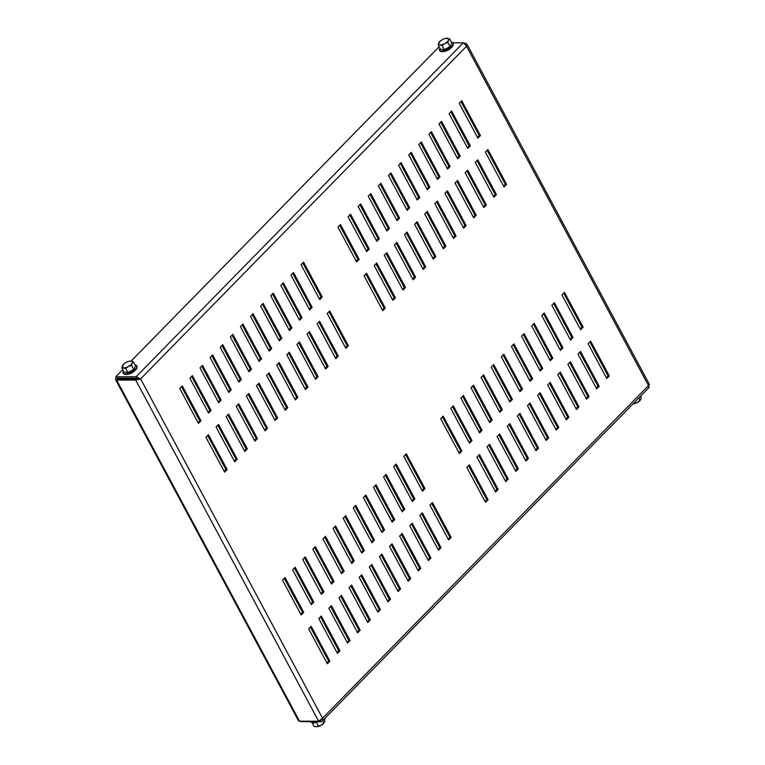 <?xml version="1.0" encoding="UTF-8"?>
<svg xmlns="http://www.w3.org/2000/svg" width="765" height="765" viewBox="0 0 765 765"><rect width="100%" height="100%" fill="white"/><g stroke="black" fill="none" stroke-linecap="round" stroke-linejoin="round"><path stroke-width="1.15" d="M446.215 50.796A3.902 1.597 -28.2 0 0 449.954 48.788M392.455 299.603L394.205 297.805L375.95 263.762M412.67 278.967L414.42 277.179L396.165 243.127M432.875 258.341L434.635 256.552L416.38 222.5M453.09 237.714L454.85 235.916L436.586 201.874M473.305 217.078L475.055 215.29L456.801 181.238M493.521 196.452L495.271 194.664L477.016 160.612M366.301 250.824L368.061 249.036L349.796 214.984M386.516 230.198L388.266 228.41L370.011 194.358M406.722 209.572L408.481 207.774L390.226 173.732M426.937 188.936L428.696 187.148L410.432 153.096M447.152 168.31L448.902 166.521L430.647 132.469M467.367 147.683L469.117 145.886L450.862 111.843M477.475 137.365L479.225 135.577L460.97 101.525M328.96 311.728L347.214 345.77L345.455 347.568M318.852 322.036L337.107 356.088L335.357 357.877M308.744 332.354L326.999 366.406L325.249 368.195M298.637 342.672L316.892 376.715L315.142 378.512M288.529 352.981L306.784 387.033L305.034 388.821M278.422 363.299L296.686 397.351L294.927 399.139M268.314 373.616L286.579 407.659L284.819 409.457M258.216 383.925L276.471 417.977L274.712 419.765M248.109 394.243L266.363 428.295L264.604 430.083M238.001 404.561L256.256 438.603L254.506 440.401M227.894 414.869L246.148 448.921L244.398 450.709M217.786 425.187L236.041 459.239L234.291 461.027M302.806 262.95L321.061 297.002L319.311 298.79M292.699 273.268L310.953 307.32L309.203 309.108M282.591 283.576L300.846 317.628L299.096 319.426M272.483 293.894L290.738 327.946L288.988 329.734M262.376 304.212L280.64 338.264L278.881 340.052M252.268 314.52L270.533 348.572L268.773 350.37M242.17 324.838L260.425 358.89L258.666 360.678M232.063 335.156L250.318 369.208L248.558 370.996M221.955 345.474L240.21 379.517L238.46 381.314M211.848 355.782L230.102 389.834L228.353 391.623M201.74 366.1L219.995 400.152L218.245 401.941M191.633 376.418L209.897 410.461L208.137 412.259M207.678 435.505L225.933 469.547L224.183 471.345M181.525 386.727L199.789 420.779L198.03 422.567M411.943 500.712L413.693 498.923L395.438 464.871M391.728 521.348L393.478 519.55L375.223 485.507M371.513 541.974L373.272 540.186L355.017 506.134M351.298 562.6L353.057 560.812L334.802 526.76M331.092 583.236L332.842 581.438L314.587 547.396M310.877 603.862L312.636 602.074L294.372 568.022M438.096 549.49L439.846 547.702L421.591 513.65M417.881 570.116L419.631 568.328L401.376 534.276M397.666 590.752L399.426 588.954L381.161 554.902M377.451 611.378L379.211 609.59L360.956 575.538M357.245 632.005L358.995 630.217L340.741 596.165M337.03 652.641L338.78 650.843L320.525 616.8M326.923 662.949L328.682 661.161L310.418 627.109M579.755 352.225L598.01 386.268L596.26 388.065M553.602 303.447L571.857 337.499L570.107 339.287M563.709 293.129L581.964 327.181L580.214 328.969M589.863 341.907L608.118 375.959L606.358 377.747M543.494 313.765L561.749 347.807L559.999 349.605M533.387 324.073L551.651 358.125L549.892 359.913M523.279 334.391L541.544 368.443L539.784 370.231M513.181 344.709L531.436 378.752L529.676 380.549M503.074 355.017L521.328 389.069L519.569 390.858M492.966 365.335L511.221 399.387L509.461 401.176M482.858 375.653L501.113 409.705L499.363 411.494M472.751 385.962L491.006 420.014L489.256 421.811M462.643 396.28L480.898 430.332L479.148 432.12M452.536 406.598L470.8 440.65L469.041 442.438M442.428 416.906L460.693 450.958L458.933 452.756M569.648 362.534L587.903 396.586L586.153 398.374M559.54 372.851L577.795 406.904L576.045 408.692M549.433 383.169L567.687 417.212L565.937 419.01M539.325 393.478L557.589 427.53L555.83 429.318M529.217 403.796L547.482 437.848L545.722 439.636M519.119 414.114L537.374 448.156L535.615 449.954M509.012 424.422L527.267 458.474L525.507 460.262M498.904 434.74L517.159 468.792L515.409 470.58M488.797 445.058L507.052 479.1L505.302 480.898M478.689 455.366L496.944 489.418L495.194 491.206M468.582 465.684L486.846 499.736L485.087 501.524M300.769 614.18L302.529 612.383L284.264 578.34M347.138 642.323L348.888 640.535L330.633 606.482M367.343 621.696L369.103 619.899L350.848 585.856M387.559 601.06L389.318 599.272L371.054 565.22M407.774 580.434L409.524 578.646L391.269 544.594M427.989 559.808L429.739 558.01L411.484 523.958M448.194 539.172L449.954 537.384L431.699 503.332M320.984 593.544L322.734 591.756L304.48 557.704M341.2 572.918L342.95 571.13L324.695 537.078M361.405 552.292L363.165 550.494L344.91 516.452M381.62 531.656L383.38 529.868L365.115 495.816M401.835 511.03L403.585 509.241L385.33 475.189M422.051 490.403L423.8 488.606L405.546 454.563M503.619 186.134L505.378 184.346L487.123 150.294M457.26 157.992L459.01 156.203L440.755 122.151M437.045 178.628L438.804 176.83L420.54 142.787M416.829 199.254L418.589 197.466L400.334 163.414M396.624 219.88L398.374 218.092L380.119 184.04M376.409 240.516L378.159 238.718L359.904 204.676M356.194 261.142L357.953 259.354L339.689 225.302M483.413 206.77L485.163 204.972L466.908 170.93M463.198 227.396L464.948 225.608L446.693 191.556M442.983 248.023L444.742 246.234L426.478 212.182M422.768 268.658L424.527 266.861L406.272 232.818M402.562 289.285L404.312 287.497L386.057 253.445M382.347 309.911L384.097 308.123L365.842 274.071M376.724 262.969L395.4 297.815L392.875 300.387L374.2 265.551L376.724 262.969M396.939 242.342L415.615 277.179L413.09 279.761L394.405 244.924L396.939 242.342M417.145 221.716L435.83 256.552L433.306 259.134L414.62 224.288L417.145 221.716M437.36 201.08L456.036 235.926L453.511 238.498L434.836 203.662L437.36 201.08M457.575 180.454L476.251 215.29L473.726 217.872L455.051 183.036L457.575 180.454M477.781 159.828L496.466 194.664L493.941 197.236L475.256 162.4L477.781 159.828M350.571 214.2L369.246 249.036L366.722 251.618L348.046 216.782L350.571 214.2M370.786 193.574L389.462 228.41L386.937 230.982L368.252 196.146L370.786 193.574M390.992 172.938L409.677 207.774L407.152 210.356L388.467 175.52L390.992 172.938M411.207 152.311L429.892 187.148L427.358 189.73L408.682 154.893L411.207 152.311M431.422 131.685L450.097 166.521L447.573 169.094L428.897 134.258L431.422 131.685M451.637 111.049L470.312 145.886L467.788 148.467L449.103 113.631L451.637 111.049M461.744 100.731L480.42 135.577L477.896 138.149L459.21 103.313L461.744 100.731M345.885 348.352L348.41 345.77L329.725 310.934L327.2 313.516L345.885 348.352M335.778 358.67L338.302 356.088L319.617 321.252L317.093 323.834L335.778 358.67M325.67 368.979L328.195 366.406L309.519 331.57L306.985 334.142L325.67 368.979M315.562 379.297L318.087 376.715L299.411 341.878L296.887 344.46L315.562 379.297M305.455 389.615L307.979 387.033L289.304 352.196L286.779 354.778L305.455 389.615M295.347 399.923L297.872 397.351L279.196 362.514L276.672 365.087L295.347 399.923M285.24 410.241L287.774 407.659L269.089 372.823L266.564 375.405L285.24 410.241M275.132 420.559L277.666 417.977L258.981 383.141L256.457 385.723L275.132 420.559M265.034 430.867L267.559 428.295L248.874 393.459L246.349 396.031L265.034 430.867M254.927 441.185L257.451 438.603L238.776 403.767L236.242 406.349L254.927 441.185M244.819 451.503L247.344 448.921L228.668 414.085L226.134 416.667L244.819 451.503M234.712 461.821L237.236 459.239L218.561 424.403L216.036 426.975L234.712 461.821M319.732 299.584L322.256 297.002L303.581 262.166L301.047 264.738L319.732 299.584M309.624 309.892L312.149 307.32L293.473 272.474L290.939 275.056L309.624 309.892M299.517 320.21L302.041 317.628L283.366 282.792L280.841 285.374L299.517 320.21M289.409 330.528L291.934 327.946L273.258 293.11L270.733 295.682L289.409 330.528M279.301 340.836L281.826 338.264L263.15 303.418L260.626 306L279.301 340.836M269.194 351.154L271.728 348.572L253.043 313.736L250.518 316.318L269.194 351.154M259.096 361.472L261.62 358.89L242.935 324.054L240.411 326.626L259.096 361.472M248.988 371.78L251.513 369.208L232.828 334.362L230.303 336.944L248.988 371.78M238.881 382.098L241.405 379.517L222.73 344.68L220.196 347.262L238.881 382.098M228.773 392.416L231.298 389.834L212.622 354.998L210.088 357.58L228.773 392.416M218.666 402.725L221.19 400.152L202.515 365.316L199.99 367.889L218.666 402.725M208.558 413.043L211.083 410.461L192.407 375.625L189.883 378.206L208.558 413.043M224.604 472.129L227.129 469.557L208.453 434.711L205.928 437.293L224.604 472.129M198.451 423.361L200.985 420.779L182.299 385.943L179.775 388.524L198.451 423.361M412.364 501.505L393.679 466.669L396.213 464.087L414.888 498.923L412.364 501.505M392.149 522.132L373.473 487.295L375.998 484.714L394.673 519.559L392.149 522.132M371.933 542.768L353.258 507.922L355.782 505.349L374.468 540.186L371.933 542.768M351.728 563.394L333.043 528.558L335.567 525.976L354.252 560.812L351.728 563.394M331.513 584.02L312.828 549.184L315.362 546.602L334.037 581.448L331.513 584.02M311.298 604.656L292.622 569.81L295.147 567.238L313.822 602.074L311.298 604.656M438.517 550.274L419.832 515.438L422.366 512.856L441.042 547.702L438.517 550.274M418.302 570.91L399.626 536.064L402.151 533.492L420.827 568.328L418.302 570.91M398.087 591.536L379.411 556.7L381.936 554.118L400.611 588.954L398.087 591.536M377.881 612.163L359.196 577.326L361.721 574.745L380.406 609.59L377.881 612.163M357.666 632.798L338.981 597.962L341.515 595.38L360.191 630.217L357.666 632.798M337.451 653.425L318.776 618.589L321.3 616.007L339.976 650.843L337.451 653.425M327.344 663.743L308.668 628.906L311.192 626.325L329.868 661.161L327.344 663.743M580.53 351.431L577.996 354.013L596.681 388.849L599.205 386.268L580.53 351.431M554.376 302.663L551.842 305.235L570.527 340.081L573.052 337.499L554.376 302.663M564.484 292.345L561.95 294.927L580.635 329.763L583.16 327.181L564.484 292.345M590.628 341.114L588.103 343.695L606.788 378.532L609.313 375.959L590.628 341.114M544.269 312.971L541.744 315.553L560.42 350.389L562.944 347.817L544.269 312.971M534.161 323.289L531.637 325.871L550.312 360.707L552.837 358.125L534.161 323.289M524.054 333.607L521.529 336.179L540.205 371.025L542.739 368.443L524.054 333.607M513.946 343.915L511.422 346.497L530.097 381.333L532.631 378.761L513.946 343.915M503.839 354.233L501.314 356.815L519.999 391.651L522.524 389.069L503.839 354.233M493.731 364.551L491.206 367.124L509.892 401.969L512.416 399.387L493.731 364.551M483.633 374.86L481.099 377.441L499.784 412.278L502.309 409.705L483.633 374.86M473.525 385.178L470.991 387.759L489.677 422.596L492.201 420.014L473.525 385.178M463.418 395.495L460.893 398.068L479.569 432.914L482.093 430.332L463.418 395.495M453.31 405.804L450.786 408.386L469.461 443.222L471.986 440.65L453.31 405.804M443.203 416.122L440.678 418.704L459.354 453.54L461.888 450.958L443.203 416.122M570.422 361.749L567.888 364.331L586.573 399.167L589.098 396.586L570.422 361.749M560.315 372.067L557.79 374.64L576.466 409.476L578.99 406.904L560.315 372.067M550.207 382.376L547.683 384.958L566.358 419.794L568.883 417.212L550.207 382.376M540.1 392.694L537.575 395.276L556.251 430.112L558.775 427.53L540.1 392.694M529.992 403.012L527.468 405.584L546.143 440.42L548.677 437.848L529.992 403.012M519.884 413.32L517.36 415.902L536.045 450.738L538.57 448.156L519.884 413.32M509.777 423.638L507.252 426.22L525.938 461.056L528.462 458.474L509.777 423.638M499.679 433.956L497.145 436.528L515.83 471.364L518.354 468.792L499.679 433.956M489.571 444.264L487.037 446.846L505.722 481.682L508.247 479.1L489.571 444.264M479.464 454.582L476.939 457.164L495.615 492L498.139 489.418L479.464 454.582M469.356 464.9L466.832 467.472L485.507 502.309L488.032 499.736L469.356 464.9M301.19 614.964L282.514 580.128L285.039 577.546L303.724 612.392L301.19 614.964M347.559 643.107L328.874 608.271L331.408 605.698L350.083 640.535L347.559 643.107M367.774 622.481L349.089 587.644L351.613 585.062L370.298 619.899L367.774 622.481M387.979 601.854L369.304 567.008L371.828 564.436L390.513 599.272L387.979 601.854M408.194 581.218L389.519 546.382L392.043 543.8L410.719 578.646L408.194 581.218M428.41 560.592L409.724 525.756L412.259 523.174L430.934 558.01L428.41 560.592M448.625 539.966L429.94 505.12L432.464 502.548L451.149 537.384L448.625 539.966M321.405 594.338L302.73 559.502L305.254 556.92L323.93 591.756L321.405 594.338M341.62 573.712L322.935 538.866L325.469 536.294L344.145 571.13L341.62 573.712M361.835 553.076L343.15 518.24L345.675 515.658L364.36 550.504L361.835 553.076M382.041 532.45L363.365 497.613L365.89 495.031L384.575 529.868L382.041 532.45M402.256 511.823L383.581 476.978L386.105 474.405L404.781 509.241L402.256 511.823M422.471 491.187L403.786 456.351L406.32 453.769L424.996 488.606L422.471 491.187M487.888 149.51L506.573 184.346L504.049 186.928L485.364 152.092L487.888 149.51M441.529 121.367L460.205 156.203L457.68 158.785L439.005 123.949L441.529 121.367M421.314 141.994L439.99 176.83L437.465 179.412L418.79 144.575L421.314 141.994M401.099 162.629L419.784 197.466L417.26 200.038L398.575 165.202L401.099 162.629M380.894 183.256L399.569 218.092L397.045 220.674L378.359 185.838L380.894 183.256M360.678 203.882L379.354 238.718L376.829 241.3L358.154 206.464L360.678 203.882M340.463 224.518L359.148 259.354L356.614 261.926L337.939 227.09L340.463 224.518M467.683 170.136L486.358 204.972L483.834 207.554L465.149 172.718L467.683 170.136M447.468 190.772L466.143 225.608L463.619 228.19L444.943 193.344L447.468 190.772M427.253 211.398L445.938 246.234L443.404 248.816L424.728 213.98L427.253 211.398M407.037 232.024L425.723 266.87L423.198 269.443L404.513 234.606L407.037 232.024M386.832 252.66L405.507 287.497L402.983 290.078L384.298 255.233L386.832 252.66M366.617 273.287L385.292 308.123L382.768 310.705L364.092 275.869L366.617 273.287M320.305 720.381L321.004 721.682L322.199 721.099L322.553 718.23L318.623 721.185L299.517 721.175A3.471 1.425 151.8 0 1 298.484 720.745L115.572 379.622A3.471 1.425 -28.2 0 0 116.605 380.052L299.517 721.175M117.284 378.159A1.731 0.708 -28.2 0 0 117.102 378.799A1.731 0.708 -28.2 0 0 117.619 379.019L136.725 379.029L135.711 380.062L116.605 380.052M464.336 43.28L465.684 43.28L465.072 43.911M453.11 42.783L463.303 42.792L466.535 46.254L466.918 44.083L465.684 43.28M648.596 384.413C649.762 384.231 649.724 384.623 648.481 385.57C649.466 387.042 649.38 387.75 648.242 387.692M136.725 379.029L140.607 378.905L136.074 376.782L136.82 378.178L116.519 378.159L115.773 376.763L122.754 369.629M139.412 378.905L136.82 378.178M463.303 42.792L136.074 376.782L115.773 376.763M129.887 373.655A3.902 1.597 -28.2 0 0 133.626 371.647M123.624 364.322L121.826 367.898L125.766 368.414L128.424 366.473A5.632 2.314 151.8 0 1 123.586 367.755A5.632 2.314 151.8 0 1 122.505 365.708A5.632 2.314 151.8 0 1 123.385 364.513A5.632 2.314 151.8 0 1 126.273 362.38A5.632 2.314 151.8 0 1 128.903 361.329A5.632 2.314 151.8 0 1 129.61 361.176A5.632 2.314 151.8 0 1 131.111 361.109L439.081 46.78M318.623 721.185L135.711 380.062L140.607 378.905L322.553 718.23L648.481 385.57L466.535 46.254L140.607 378.905M321.004 721.682L300.702 721.663L300.435 721.175M116.357 377.862L116.242 377.986A3.471 1.425 -28.2 0 0 115.572 379.622M124.246 379.019L123.787 378.168M608.118 375.959L609.313 375.959M581.964 327.181L583.16 327.181M571.857 337.499L573.052 337.499M561.749 347.807L562.944 347.817M551.651 358.125L552.837 358.125M541.544 368.443L542.739 368.443M531.436 378.752L532.631 378.761M521.328 389.069L522.524 389.069M511.221 399.387L512.416 399.387M501.113 409.705L502.309 409.705M491.006 420.014L492.201 420.014M480.898 430.332L482.093 430.332M470.8 440.65L471.986 440.65M460.693 450.958L461.888 450.958M598.01 386.268L599.205 386.268M587.903 396.586L589.098 396.586M577.795 406.904L578.99 406.904M567.687 417.212L568.883 417.212M557.589 427.53L558.775 427.53M547.482 437.848L548.677 437.848M537.374 448.156L538.57 448.156M527.267 458.474L528.462 458.474M517.159 468.792L518.354 468.792M507.052 479.1L508.247 479.1M496.944 489.418L498.139 489.418M486.846 499.736L488.032 499.736M328.682 661.161L329.868 661.161M302.529 612.383L303.724 612.392M338.78 650.843L339.976 650.843M348.888 640.535L350.083 640.535M358.995 630.217L360.191 630.217M369.103 619.899L370.298 619.899M379.211 609.59L380.406 609.59M389.318 599.272L390.513 599.272M399.426 588.954L400.611 588.954M409.524 578.646L410.719 578.646M419.631 568.328L420.827 568.328M429.739 558.01L430.934 558.01M439.846 547.702L441.042 547.702M449.954 537.384L451.149 537.384M312.636 602.074L313.822 602.074M322.734 591.756L323.93 591.756M332.842 581.438L334.037 581.448M342.95 571.13L344.145 571.13M353.057 560.812L354.252 560.812M363.165 550.494L364.36 550.504M373.272 540.186L374.468 540.186M383.38 529.868L384.575 529.868M393.478 519.55L394.673 519.559M403.585 509.241L404.781 509.241M413.693 498.923L414.888 498.923M423.8 488.606L424.996 488.606M199.789 420.779L200.985 420.779M225.933 469.547L227.129 469.557M209.897 410.461L211.083 410.461M219.995 400.152L221.19 400.152M230.102 389.834L231.298 389.834M240.21 379.517L241.405 379.517M250.318 369.208L251.513 369.208M260.425 358.89L261.62 358.89M270.533 348.572L271.728 348.572M280.64 338.264L281.826 338.264M290.738 327.946L291.934 327.946M300.846 317.628L302.041 317.628M310.953 307.32L312.149 307.32M321.061 297.002L322.256 297.002M236.041 459.239L237.236 459.239M246.148 448.921L247.344 448.921M256.256 438.603L257.451 438.603M266.363 428.295L267.559 428.295M276.471 417.977L277.666 417.977M286.579 407.659L287.774 407.659M296.686 397.351L297.872 397.351M306.784 387.033L307.979 387.033M316.892 376.715L318.087 376.715M326.999 366.406L328.195 366.406M337.107 356.088L338.302 356.088M347.214 345.77L348.41 345.77M479.225 135.577L480.42 135.577M505.378 184.346L506.573 184.346M469.117 145.886L470.312 145.886M459.01 156.203L460.205 156.203M448.902 166.521L450.097 166.521M438.804 176.83L439.99 176.83M428.696 187.148L429.892 187.148M418.589 197.466L419.784 197.466M408.481 207.774L409.677 207.774M398.374 218.092L399.569 218.092M388.266 228.41L389.462 228.41M378.159 238.718L379.354 238.718M368.061 249.036L369.246 249.036M357.953 259.354L359.148 259.354M495.271 194.664L496.466 194.664M485.163 204.972L486.358 204.972M475.055 215.29L476.251 215.29M464.948 225.608L466.143 225.608M454.85 235.916L456.036 235.926M444.742 246.234L445.938 246.234M434.635 256.552L435.83 256.552M424.527 266.861L425.723 266.87M414.42 277.179L415.615 277.179M404.312 287.497L405.507 287.497M394.205 297.805L395.4 297.815M384.097 308.123L385.292 308.123M640.927 395.792L641.156 398.871L637.876 402.218A5.632 2.314 -28.2 0 0 640.037 400.544A5.632 2.314 -28.2 0 0 640.114 400.458A5.632 2.314 -28.2 0 0 640.2 400.372M633.831 403.815A5.632 2.314 -28.2 0 0 633.889 403.796A5.632 2.314 -28.2 0 0 637.876 402.218L632.865 403.891M640.114 400.458L639.091 397.666M633.889 403.796L633.038 403.891M634.357 402.495L634.893 403.49M311.661 721.672A6.847 2.811 -28.2 0 0 312.809 721.825A6.847 2.811 -28.2 0 0 314.262 721.672M324.599 718.651L324.829 721.72L321.549 725.077A5.632 2.314 -28.2 0 0 323.71 723.403A5.632 2.314 -28.2 0 0 323.786 723.317A5.632 2.314 -28.2 0 0 323.872 723.221M317.504 726.664A5.632 2.314 -28.2 0 0 317.561 726.654A5.632 2.314 -28.2 0 0 321.549 725.077L316.538 726.75L314.08 726.339L312.263 722.944M323.786 723.317L322.763 720.525M317.561 726.654L316.538 726.75M316.356 722.227L318.565 726.348M317.676 721.672A7.535 3.089 151.8 0 1 316.834 722.036L317.714 721.672M449.629 38.91L451.847 43.05L450.059 46.627L444.312 49.696L440.372 49.18L438.154 45.039L439.913 44.896A5.632 2.314 151.8 0 1 438.833 42.85A5.632 2.314 151.8 0 1 439.712 41.654A5.632 2.314 151.8 0 1 442.6 39.531A5.632 2.314 151.8 0 1 445.23 38.47A5.632 2.314 151.8 0 1 445.938 38.317A5.632 2.314 151.8 0 1 447.439 38.25A5.632 2.314 151.8 0 1 448.52 40.296L449.629 38.91L445.689 38.403M444.752 43.615A5.632 2.314 151.8 0 1 439.913 44.896L442.094 45.556L444.752 43.615A5.632 2.314 -28.2 0 0 448.52 40.296L447.841 42.486L444.752 43.615M439.952 41.463L438.154 45.039M444.312 49.696L442.094 45.556M450.059 46.627L447.841 42.486M447.248 50.356A3.471 1.425 -28.2 0 0 449.017 49.409M133.301 361.769L131.111 361.109A5.632 2.314 151.8 0 1 132.192 363.146L133.301 361.769L135.52 365.899L133.732 369.485L127.985 372.545L124.045 372.039L121.826 367.898M128.424 366.473A5.632 2.314 -28.2 0 0 132.192 363.146L131.513 365.345L128.424 366.473M131.111 361.109L129.362 361.252M127.985 372.545L125.766 368.414M133.732 369.485L131.513 365.345M130.92 373.205A3.471 1.425 -28.2 0 0 132.689 372.259M133.024 379.029L132.565 378.168M137.432 379.182L138.761 378.474M129.352 379.029L128.893 378.168M117.992 379.019L117.523 378.159M315.19 721.672A7.334 3.012 151.8 0 1 312.522 722.122A7.334 3.012 151.8 0 1 310.733 721.672M310.055 721.672L312.722 722.963L316.834 722.036A7.535 3.089 151.8 0 1 312.789 722.954M451.302 42.037L453.377 43.165L453.215 45.384C447.315 53.665 436.882 52.584 439.779 48.291L439.846 48.205A7.535 3.089 -28.2 0 0 444.236 50.643A7.535 3.089 -28.2 0 0 452.784 44.791A7.535 3.089 -28.2 0 0 451.312 42.056M440.191 50.586A7.334 3.012 -28.2 0 0 446.282 50.72A7.334 3.012 -28.2 0 0 453.004 45.556M123.519 371.054A7.535 3.089 -28.2 0 0 123.519 371.063A7.535 3.089 -28.2 0 0 127.908 373.492A7.535 3.089 -28.2 0 0 136.457 367.649A7.535 3.089 -28.2 0 0 134.984 364.905L137.05 366.014L136.887 368.242C130.987 376.523 120.554 375.443 123.452 371.149L123.509 371.035M123.863 373.444A7.334 3.012 -28.2 0 0 129.945 373.578A7.334 3.012 -28.2 0 0 136.677 368.405M466.918 44.083L649.428 384.46M649.007 387.549L322.199 721.099M139.096 379L138.838 378.512"/></g></svg>
